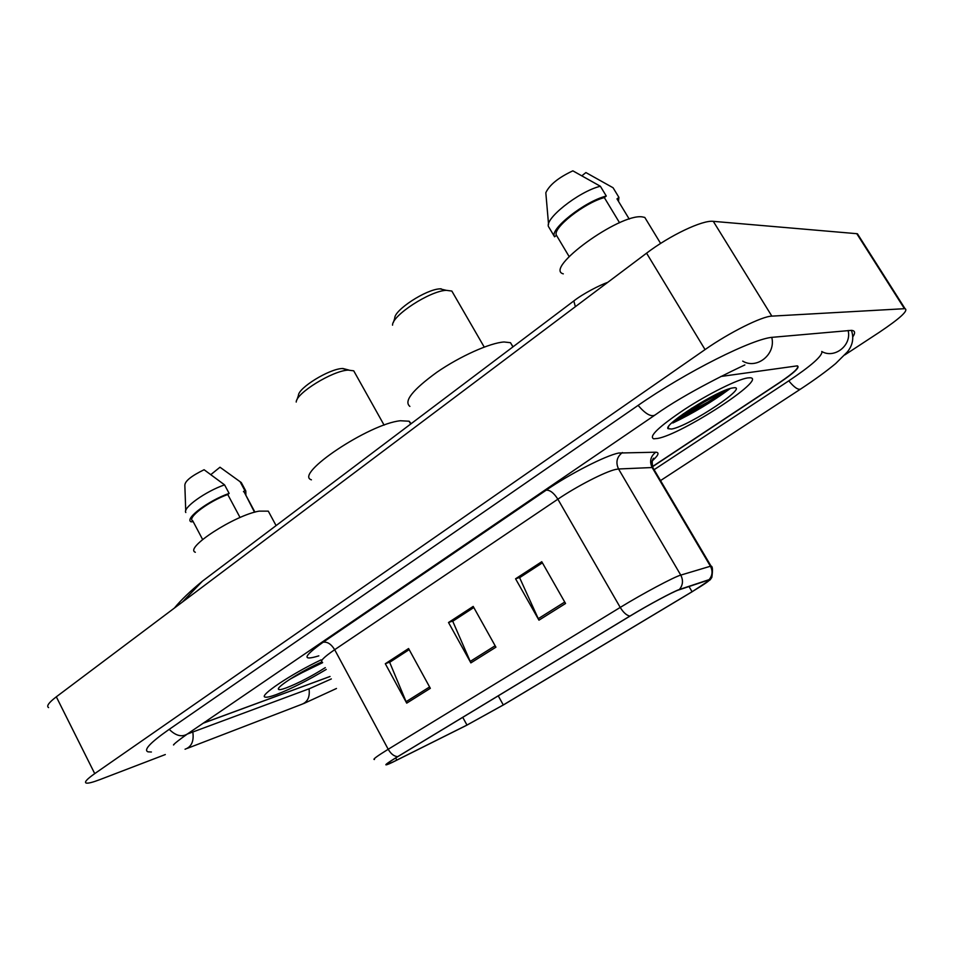 <?xml version="1.0" encoding="UTF-8"?>
<svg xmlns="http://www.w3.org/2000/svg" width="954" height="954" viewBox="0 0 954 954"><rect width="100%" height="100%" fill="white"/><g stroke="black" fill="none" stroke-linecap="round" stroke-linejoin="round"><path stroke-width="1.43" d="M652.464 466.566L779.525 382.53C794.038 372.692 799.857 367.147 796.96 365.895L720.795 376.496L797.341 365.847C800.227 367.099 794.408 372.632 779.895 382.471L652.512 466.721M203.405 723.06L330.024 676.469M187.294 734.055L309.788 688.538L331.336 678.926M654.098 469.702L788.457 381.063C811.127 365.883 822.3 356.057 821.966 351.597M844.839 354.9L879.183 332.386C900.039 318.386 908.661 310.491 905.036 308.667L771.846 316.132C762.007 316.251 729.309 332.564 705.054 349.593L94.732 773.622C86.957 779.108 84.107 782.244 86.194 783.055C88.102 783.508 92.61 782.375 99.705 779.68L165.304 754.554M858.97 236.198L856.775 233.682L713.294 221.34C702.597 219.873 669.935 235.364 646.573 253.168L56.322 696.814C48.785 702.585 46.209 706.175 48.582 707.594M852.804 336.869C855.535 332.851 855.106 330.68 851.528 330.346L773.169 337.239C753.815 337.966 685.652 372.155 637.618 405.724L168.512 729.834C150.076 742.796 143.267 750.142 148.073 751.847L151.412 752.002M575.357 306.699L573.831 300.939M210.226 575.298L202.487 581.129L182.5 601.974M674.86 420.237C692.461 411.997 709.168 402.039 724.98 390.389C709.168 402.039 692.461 411.997 674.86 420.237M290.791 678.688L321.045 662.314L290.791 678.688M276.255 694.595C291.101 688.86 307.772 680.464 326.256 669.422C307.772 680.464 291.101 688.86 276.255 694.595C270.686 696.635 267.048 697.481 265.343 697.135C267.048 697.481 270.686 696.635 276.255 694.595M657.616 438.446C681.752 434.428 767.803 378.511 750.178 377.772L747.769 377.903C737.68 379.275 708.548 393.728 684.447 409.457C658.725 426.796 648.481 436.586 653.717 438.804L657.616 438.446C681.752 434.428 767.803 378.511 750.178 377.772L747.769 377.903C737.68 379.275 708.548 393.728 684.447 409.457C658.725 426.796 648.481 436.586 653.717 438.804L657.616 438.446M672.82 423.004C693.2 413.213 712.352 401.717 730.275 388.516C712.352 401.717 693.2 413.213 672.82 423.004M393.215 761.888L386.99 764.488C385.297 764.691 389.017 762.007 398.152 756.427L630.308 615.926C648.088 605.11 673.333 591.563 678.568 589.989L708.882 579.937C710.945 579.77 705.328 583.705 692.067 591.73L503.295 704.958L466.983 725.064L393.215 761.888M392.619 762.246L466.482 725.374L503.7 704.767L692.401 591.587L710.146 579.841L709.132 579.638L679.379 589.512C674.025 591.122 648.136 605.015 629.89 616.105L397.663 756.665C385.559 764.094 382.757 766.467 389.28 763.784L392.619 762.246M565.555 603.488L541.765 561.715L515.565 578.792L538.95 620.183L565.555 603.488M542.397 562.836L519.608 577.683L538.95 620.183M520.157 577.325L515.565 578.792M430.337 688.323L408.574 648.541L385.309 663.722L406.714 703.146L430.337 688.323M409.171 649.614L389.661 662.314L406.714 703.146M390.269 661.921L385.309 663.722M495.925 647.182L473.196 606.422L448.511 622.509L470.871 662.887L495.925 647.182M473.804 607.519L452.733 621.245L470.871 662.887M453.305 620.863L448.511 622.509M321.093 659.87C291.089 674.025 257.675 696.515 265.343 697.135C257.675 696.515 291.089 674.025 321.093 659.87M203.178 723.215L330.036 676.493M390.234 661.861L409.135 649.555M520.121 577.265L542.361 562.777M453.281 620.804L473.768 607.459M269.541 513.455L268.301 511.153L259.118 511.129C234.648 515.267 184.015 548.109 195.332 552.271M321.796 661.969C303.193 670.054 276.708 686.677 278.389 689.134C278.735 690.076 281.335 689.682 286.2 687.917C298.483 683.112 311.517 676.35 325.29 667.633M294.512 676.362L322.631 662.66M245.035 493.683L254.527 512.25M242.292 484.453L241.279 482.557L219.992 467.221L210.929 474.532M240.313 482.14L244.844 490.571L243.461 491.644M245.882 495.257L245.798 490.964L244.844 490.571M240.05 517.509L227.756 494.506C208.497 501.387 186.519 518.07 192.768 520.86L202.618 539.499M227.756 494.506L229.139 493.409L224.572 484.87L204.096 469.738C191.432 475.903 185.004 481.054 184.837 485.204L185.732 510.676M224.572 484.87C205.563 491.382 182.452 507.969 185.803 512.525M229.139 493.409C208.532 500.552 184.241 518.809 191.038 521.814L193.233 521.731M321.927 662.052L302.931 671.461M347.614 369.735L342.164 368.518C328.939 369.031 298.34 387.896 298.423 395.445L296.956 399.809M355.138 373.36L353.731 370.832L348.162 370.104C332.529 370.724 296.038 393.227 296.217 402.051M411.162 423.671L409.111 421.215L400.394 420.75C369.115 423.779 293.522 474.448 311.421 479.826M441.142 288.788L439.961 288.847C426.092 289.3 394.324 310.002 394.729 318.219L393.442 322.309M453.567 294.047L451.838 291.053L446.269 290.326C429.872 290.898 391.975 315.571 392.535 325.171M513.037 346.803L510.473 342.689L504.058 341.985C490.094 342.82 459.995 356.283 436.896 372.239C412.51 389.959 403.518 401.348 409.886 406.404M647.384 221.686L644.797 217.429L642.221 216.88C619.432 213.326 543.446 268.813 563.301 273.858M671.64 429.026C689.229 426.223 751.871 384.438 732.863 387.908L732.243 388.016C717.444 390.258 663.054 424.828 668.027 428.668L671.64 429.026M679.82 416.373C694.882 411.961 723.573 394.873 728.773 388.982M582.035 175.667L585.899 172.567L613.076 187.759L618.919 197.383L616.988 198.897L629.235 219.074M618.49 201.377L618.919 197.383M619.551 222.747L604.323 197.585C584.039 202.975 551.949 228.519 556.468 235.316L569.133 256.566M604.323 197.585L606.291 196.035L600.364 186.257L572.853 170.838C558.436 177.599 549.432 184.897 545.819 192.744L548.55 224.321M600.364 186.257C578.482 191.504 542.909 220.076 548.86 227.183L554.584 236.795L556.468 235.316M606.291 196.035C584.456 201.413 548.741 229.866 554.584 236.795M720.962 392.106C712.578 397.627 702.704 403.077 691.34 408.455M727.974 389.256C721.808 394.658 699.294 407.716 683.314 413.833M638.107 405.39C645.524 413.988 651.177 417.184 655.052 415.002C685.807 392.798 736.5 368.793 744.847 364.941M771.774 337.394C776.079 354.292 756.832 369.723 742.689 361.113M848.118 330.501C851.946 345.348 834.488 359.014 821.74 351.477M851.433 330.334C854.068 338.098 852.709 345.3 847.355 351.943L835.644 363.581C826.331 371.309 814.692 379.775 800.74 388.97C798.271 390.21 794.277 387.503 788.779 380.861M187.366 748.341L301.452 704.434C307.57 702.239 310.098 697.04 309.036 688.824M185.052 749.224C191.468 746.934 194.067 741.258 192.839 732.183M169.216 729.345C175.798 735.844 181.856 737.382 187.413 733.972L205.778 721.451M646.573 253.168L705.054 349.593M713.294 221.34L771.846 316.132M856.775 233.682L904.44 308.679M56.322 696.814L94.732 773.622M318.827 655.851C301.786 661.086 303.193 656.555 323.072 642.269L546.213 490.153C550.005 489.951 553.892 492.956 557.863 499.192L334.675 649.698C323.788 657.175 319.697 661.337 322.392 662.195M546.213 490.153C570.039 473.756 605.587 455.595 618.657 453.031L655.78 452.208C659.965 452.411 658.236 455.785 650.592 462.344M679.379 589.512C682.957 585.112 683.422 580.318 680.762 575.107L618.55 468.986L615.545 469.463C605.051 471.765 576.908 486.23 557.863 499.192L620.231 607.424C642.471 593.758 674.287 576.8 680.762 575.107L710.432 566.235L711.493 566.819M709.132 579.638C712.483 575.536 712.924 571.064 710.432 566.235L652.154 467.532L618.55 468.986C615.509 462.416 616.797 456.93 622.402 452.53M629.89 616.105C626.563 615.39 623.344 612.492 620.231 607.424L388.206 749.272C390.913 753.91 394.074 756.367 397.663 756.665M374.469 759.503C372.298 759.67 376.878 756.26 388.206 749.272L334.675 649.698C331.169 644.022 327.305 641.541 323.072 642.269M653.824 469.225L652.154 467.532C649.304 461.414 650.509 456.31 655.78 452.208M692.067 591.73L689.003 586.519M396.84 760.111L395.671 757.941M466.983 725.064L462.738 717.336M503.295 704.958L498.25 695.848M495.138 645.763L470.167 661.456M429.586 686.952L406.034 701.739M564.732 602.046L538.199 618.717M301.011 672.546L310.36 667.49M289.956 679.224L321.82 661.993M678.795 417.136L720.33 392.392M674.263 420.75C692.33 412.283 709.478 402.063 725.72 390.091M206.601 720.89L654.492 415.384M800.454 389.16L660.538 480.589M174.463 743.881L173.902 744.597C173.592 745.491 170.504 745.921 187.413 733.972M336.464 688.49L303.563 703.635M857.431 233.778L905.036 308.667M174.367 608.092C180.902 600.126 190.275 591.134 202.487 581.129L573.449 301.225C582.882 293.713 600.09 284.972 607.758 282.336M710.146 579.841L711.839 577.385C712.876 569.92 712.602 566.151 711.028 566.08L652.834 467.543C651.797 462.296 652.107 459.184 653.776 458.194L652.691 459.923M278.699 688.144L278.389 689.134M244.105 491.942L254.945 512.131M241.279 482.557L245.798 490.964M268.301 511.153L276.088 525.606M409.111 421.215L410.697 424.029M353.731 370.832L384.104 425.126M342.76 368.471L348.866 370.057M439.961 288.847L446.269 290.326M510.473 342.689L512.918 346.898M451.838 291.053L484.227 347.077M668.599 426.521L668.027 428.668M644.797 217.429L660.621 243.437"/></g></svg>
